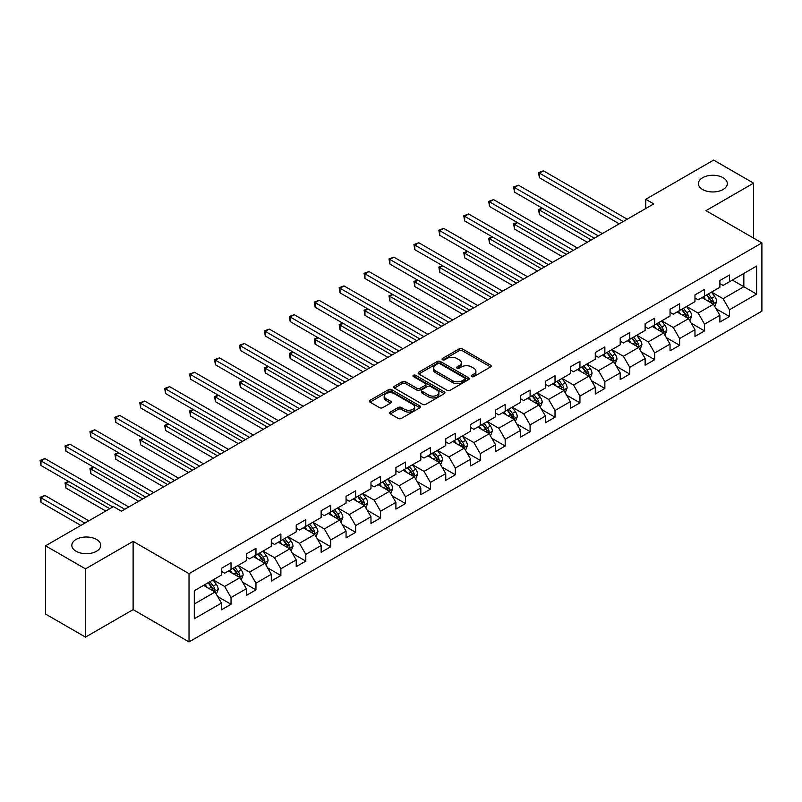 <?xml version="1.0" encoding="UTF-8"?>
<svg xmlns="http://www.w3.org/2000/svg" width="802" height="802" viewBox="0 0 802 802"><rect width="100%" height="100%" fill="white"/><g stroke="black" fill="none" stroke-linecap="round" stroke-linejoin="round"><path stroke-width="1.2" d="M471.676 376.589A1.554 0.892 0 0 0 473.872 376.589L490.533 366.965A2.216 1.283 0 0 0 491.175 366.063A2.216 1.283 0 0 0 490.533 365.151L462.303 348.86A2.216 1.283 0 0 0 459.165 348.86L442.503 358.474A1.554 0.892 0 0 0 442.052 359.116A1.554 0.892 0 0 0 442.503 359.747A1.554 0.892 0 0 0 444.699 359.747L446.854 358.504A7.098 4.1 0 0 1 456.889 358.504L459.245 359.857A7.098 4.1 0 0 1 461.32 362.755A7.098 4.1 0 0 1 459.245 365.652L457.09 366.895A1.554 0.892 0 0 0 456.639 367.527A1.554 0.892 0 0 0 457.09 368.168A1.554 0.892 0 0 0 459.285 368.168L461.441 366.925A7.098 4.1 0 0 1 471.476 366.925L473.832 368.278A7.098 4.1 0 0 1 475.907 371.176A7.098 4.1 0 0 1 473.832 374.073L471.676 375.316A1.554 0.892 0 0 0 471.215 375.948A1.554 0.892 0 0 0 471.676 376.589L471.676 375.316M96.521 539.445A14.456 8.351 0 0 0 80.771 537.631A14.456 8.351 0 0 0 71.839 545.34A14.456 8.351 0 0 0 76.08 551.245A14.456 8.351 0 0 0 91.839 553.059A14.456 8.351 0 0 0 100.761 545.34A14.456 8.351 0 0 0 96.521 539.445M723.083 177.703A14.456 8.351 0 0 0 707.324 175.899A14.456 8.351 0 0 0 698.392 183.608A14.456 8.351 0 0 0 702.632 189.513A14.456 8.351 0 0 0 718.391 191.317A14.456 8.351 0 0 0 727.314 183.608A14.456 8.351 0 0 0 723.083 177.703M390.323 412.048A2.216 1.283 0 0 0 389.682 412.96A2.216 1.283 0 0 0 390.323 413.862L398.243 418.433A2.216 1.283 0 0 0 401.381 418.433L419.887 407.747A2.216 1.283 0 0 0 420.539 406.845A2.216 1.283 0 0 0 419.887 405.942L391.657 389.642A2.216 1.283 0 0 0 388.529 389.642L370.023 400.328A2.216 1.283 0 0 0 369.371 401.231A2.216 1.283 0 0 0 370.023 402.133L379.587 407.657A2.216 1.283 0 0 0 382.724 407.657L390.644 403.085A2.216 1.283 0 0 0 391.286 402.183A2.216 1.283 0 0 0 390.644 401.281L385.902 398.534A5.935 3.429 0 0 1 384.158 396.118A5.935 3.429 0 0 1 387.817 392.95A5.935 3.429 0 0 1 394.283 393.692L412.87 404.419A5.935 3.429 0 0 1 414.604 406.845A5.935 3.429 0 0 1 410.945 410.012A5.935 3.429 0 0 1 404.479 409.271L401.381 407.476A2.216 1.283 0 0 0 398.243 407.476L390.323 412.048L390.323 413.862M133.112 541.38L85.503 568.869L45.564 545.801L45.564 614.061L85.503 637.119L133.112 609.63L189.021 641.911L189.021 573.661L133.112 541.38L133.112 609.63M753.589 238.114L753.589 183.147L705.991 210.635L761.9 242.916L189.021 573.661M753.589 183.147L713.65 160.089L645.76 199.287L645.76 208.51M45.564 545.801L113.463 506.603L121.443 511.215L653.75 203.898L645.76 199.287M447.015 390.273A2.216 1.283 0 0 0 450.153 390.273L468.649 379.597A2.216 1.283 0 0 0 469.3 378.694A2.216 1.283 0 0 0 468.649 377.782L440.428 361.491A2.216 1.283 0 0 0 437.29 361.491L418.784 372.168A2.216 1.283 0 0 0 418.143 373.08A2.216 1.283 0 0 0 418.784 373.983L447.015 390.273M414.002 376.92A1.554 0.892 0 0 1 415.576 377.14L444.238 393.692L425.762 404.358A2.216 1.283 0 0 1 422.634 404.358L394.404 388.058L394.404 386.253A2.216 1.283 0 0 0 393.752 387.155A2.216 1.283 0 0 0 394.404 388.058M394.404 386.253L402.323 381.682A2.216 1.283 0 0 1 405.461 381.682L416.91 388.288A2.216 1.283 0 0 0 420.047 388.288L425.301 385.251A2.216 1.283 0 0 0 425.942 384.348A2.216 1.283 0 0 0 425.301 383.446L413.381 376.559A1.554 0.892 0 0 1 412.92 375.927A1.554 0.892 0 0 1 413.882 375.095A1.554 0.892 0 0 1 415.576 375.296L444.268 391.857A2.216 1.283 0 0 1 444.92 392.769A2.216 1.283 0 0 1 444.268 393.672L444.268 391.857M189.021 641.911L761.9 311.166L761.9 242.916M217.703 596.578L231.036 604.287L231.036 597.55L246.374 588.698L246.374 595.425L255.958 589.891L255.958 583.164L271.297 574.302L271.297 581.039L280.88 575.505L280.88 568.768L296.219 559.916L296.219 566.653L305.803 561.119L305.803 554.382L321.141 545.53L321.141 552.267L330.725 546.733L330.725 539.997L346.063 531.145L346.063 537.871L355.647 532.338L355.647 525.611L370.985 516.749L370.985 523.485L380.569 517.952L380.569 511.215L395.907 502.363L395.907 509.1L405.491 503.566L405.491 496.829L420.829 487.977L420.829 494.714L430.413 489.18L430.413 482.443L445.752 473.591L445.752 480.318L455.335 474.784L455.335 468.057L470.664 459.195L470.664 465.932L480.258 460.398L480.258 453.661L495.586 444.809L495.586 451.546L505.18 446.012L505.18 439.275L520.508 430.423L520.508 437.16L530.102 431.626L530.102 424.89L545.43 416.037L545.43 422.764L555.014 417.23L555.014 410.504L570.352 401.642L570.352 408.378L579.936 402.845L579.936 396.108L595.274 387.256L595.274 393.993L604.858 388.459L604.858 381.722L620.197 372.87L620.197 379.607L629.781 374.073L629.781 367.336L645.119 358.484L645.119 365.211L654.703 359.677L654.703 352.95L670.041 344.088L670.041 350.825L679.625 345.291L679.625 338.554L694.963 329.702L694.963 336.439L704.547 330.905L704.547 324.168L719.885 315.316L719.885 322.053L729.469 316.519L729.469 309.783L756.627 294.103L756.627 266.063L743.845 273.442L743.845 286.725L756.627 294.103M231.036 604.287L221.452 609.821L221.452 603.084L194.295 618.763L194.295 590.723L221.452 575.044L221.452 568.307L231.036 562.773L231.036 569.51L246.374 560.658L246.374 553.921L255.958 548.388L255.958 555.124L271.297 546.262L271.297 539.535L280.88 534.002L280.88 540.728L296.219 531.876L296.219 525.15L305.803 519.616L305.803 526.343L321.141 517.49L321.141 510.754L330.725 505.22L330.725 511.957L346.063 503.105L346.063 496.368L355.647 490.834L355.647 497.571L370.985 488.709L370.985 481.982L380.569 476.448L380.569 483.175L395.907 474.323L395.907 467.596L405.491 462.062L405.491 468.789L420.829 459.937L420.829 453.2L430.413 447.666L430.413 454.403L445.752 445.551L445.752 438.814L455.335 433.28L455.335 440.017L470.664 431.155L470.664 424.428L480.258 418.895L480.258 425.621L495.586 416.769L495.586 410.043L505.18 404.509L505.18 411.236L520.508 402.383L520.508 395.647L530.102 390.113L530.102 396.85L545.43 387.998L545.43 381.261L555.014 375.727L555.014 382.464L570.352 373.602L570.352 366.875L579.936 361.341L579.936 368.068L595.274 359.216L595.274 352.489L604.858 346.955L604.858 353.682L620.197 344.83L620.197 338.093L629.781 332.559L629.781 339.296L645.119 330.444L645.119 323.707L654.703 318.173L654.703 324.91L670.041 316.048L670.041 309.321L679.625 303.788L679.625 310.514L694.963 301.662L694.963 294.935L704.547 289.402L704.547 296.128L719.885 287.276L719.885 280.54L729.469 275.006L729.469 281.743L756.627 266.063M228.48 570.984L239.988 577.63L224.65 586.483L213.142 579.836M221.452 571.355L224.65 573.199L231.036 569.51M224.65 586.483L231.036 597.55M239.988 577.63L246.374 588.698M253.402 556.598L264.911 563.235L249.572 572.097L238.064 565.45M246.374 556.969L249.572 558.814L255.958 555.124M249.572 572.097L255.958 583.164M264.911 563.235L271.297 574.302M278.324 542.212L289.823 548.849L274.495 557.701L262.986 551.064M271.297 542.573L274.495 544.418L280.88 540.728M274.495 557.701L280.88 568.768M289.823 548.849L296.219 559.916M303.246 527.816L314.745 534.463L299.417 543.315L287.908 536.678M296.219 528.187L299.417 530.032L305.803 526.343M299.417 543.315L305.803 554.382M314.745 534.463L321.141 545.53M328.168 513.43L339.667 520.077L324.339 528.929L312.83 522.282M321.141 513.801L324.339 515.646L330.725 511.957M324.339 528.929L330.725 539.997M339.667 520.077L346.063 531.145M353.091 499.044L364.589 505.681L349.251 514.543L337.752 507.897M346.063 499.415L349.251 501.26L355.647 497.571M349.251 514.543L355.647 525.611M364.589 505.681L370.985 516.749M378.013 484.659L389.511 491.295L374.173 500.147L362.674 493.511M370.985 485.02L374.173 486.864L380.569 483.175M374.173 500.147L380.569 511.215M389.511 491.295L395.907 502.363M402.935 470.263L414.433 476.909L399.095 485.761L387.597 479.125M395.907 470.634L399.095 472.478L405.491 468.789M399.095 485.761L405.491 496.829M414.433 476.909L420.829 487.977M427.857 455.877L439.356 462.523L424.017 471.375L412.519 464.729M420.829 456.248L424.017 458.092L430.413 454.403M424.017 471.375L430.413 482.443M439.356 462.523L445.752 473.591M452.779 441.491L464.278 448.128L448.94 456.99L437.441 450.343M445.752 441.862L448.94 443.707L455.335 440.017M448.94 456.99L455.335 468.057M464.278 448.128L470.664 459.195M477.701 427.105L489.2 433.742L473.862 442.594L462.363 435.957M470.664 427.466L473.862 429.311L480.258 425.621M473.862 442.594L480.258 453.661M489.2 433.742L495.586 444.809M502.623 412.709L514.122 419.356L498.784 428.208L487.285 421.571M495.586 413.08L498.784 414.925L505.18 411.236M498.784 428.208L505.18 439.275M514.122 419.356L520.508 430.423M527.546 398.323L539.044 404.97L523.706 413.822L512.207 407.175M520.508 398.694L523.706 400.539L530.102 396.85M523.706 413.822L530.102 424.89M539.044 404.97L545.43 416.037M552.458 383.937L563.966 390.574L548.628 399.436L537.129 392.79M545.43 384.308L548.628 386.153L555.014 382.464M548.628 399.436L555.014 410.504M563.966 390.574L570.352 401.642M577.38 369.552L588.889 376.188L573.55 385.04L562.052 378.404M570.352 369.912L573.55 371.757L579.936 368.068M573.55 385.04L579.936 396.108M588.889 376.188L595.274 387.256M602.302 355.156L613.811 361.802L598.472 370.654L586.974 364.018M595.274 355.527L598.472 357.371L604.858 353.682M598.472 370.654L604.858 381.722M613.811 361.802L620.197 372.87M627.224 340.77L638.733 347.416L623.395 356.268L611.886 349.622M620.197 341.141L623.395 342.985L629.781 339.296M623.395 356.268L629.781 367.336M638.733 347.416L645.119 358.484M652.146 326.384L663.655 333.02L648.317 341.883L636.808 335.236M645.119 326.755L648.317 328.599L654.703 324.91M648.317 341.883L654.703 352.95M663.655 333.02L670.041 344.088M677.068 311.998L688.577 318.635L673.239 327.487L661.73 320.85M670.041 312.359L673.239 314.214L679.625 310.514M673.239 327.487L679.625 338.554M688.577 318.635L694.963 329.702M701.991 297.602L713.499 304.249L698.161 313.101L686.652 306.464M694.963 297.973L698.161 299.818L704.547 296.128M698.161 313.101L704.547 324.168M713.499 304.249L719.885 315.316M732.346 280.078L743.845 286.725L723.083 298.715L711.574 292.068M719.885 283.587L723.083 285.432L729.469 281.743M723.083 298.715L729.469 309.783M85.503 568.869L85.503 637.119M194.295 604.006L215.066 592.016L203.558 585.37M215.066 592.016L221.452 603.084M716.126 308.81L729.469 316.519M691.214 323.206L704.547 330.905M666.292 337.592L679.625 345.291M641.369 351.978L654.703 359.677M616.447 366.364L629.781 374.073M591.525 380.76L604.858 388.459M566.603 395.145L579.936 402.845M541.681 409.531L555.014 417.23M516.759 423.917L530.102 431.626M491.837 438.313L505.18 446.012M466.914 452.699L480.258 460.398M441.992 467.085L455.335 474.784M417.07 481.471L430.413 489.18M392.148 495.867L405.491 503.566M367.226 510.252L380.569 517.952M342.304 524.638L355.647 532.338M317.381 539.024L330.725 546.733M292.459 553.42L305.803 561.119M267.537 567.806L280.88 575.505M242.625 582.192L255.958 589.891M472.288 376.8L473.832 375.917A7.098 4.1 0 0 0 475.907 373.02L475.907 371.176M461.32 362.755L461.32 364.599A7.098 4.1 0 0 1 459.245 367.496L457.711 368.389M490.533 365.151L490.533 366.965L462.303 350.705A2.216 1.283 0 0 0 459.165 350.705L443.125 359.968M468.629 379.617L440.428 363.336A2.216 1.283 0 0 0 437.29 363.336L418.814 374.003L418.784 372.168M464.729 379.326A1.554 0.892 0 0 0 465.19 378.694A1.554 0.892 0 0 0 464.729 378.053L439.957 363.747A1.554 0.892 0 0 0 437.762 363.747L435.486 365.06A7.098 4.1 0 0 0 433.411 367.958A7.098 4.1 0 0 0 435.486 370.855L452.428 380.639A7.098 4.1 0 0 0 462.463 380.639L464.729 379.326L464.729 381.171A1.554 0.892 0 0 0 465.19 380.539L465.19 378.694M433.411 367.958L433.411 369.802A7.098 4.1 0 0 0 435.486 372.699L435.486 370.855M464.729 381.171L462.463 382.484A7.098 4.1 0 0 1 452.428 382.484L435.486 372.699M394.434 388.078L402.323 383.526L402.323 381.682M425.942 384.348L425.942 386.193A2.216 1.283 0 0 1 425.301 387.095L420.047 390.133A2.216 1.283 0 0 1 416.91 390.133L405.461 383.526A2.216 1.283 0 0 0 402.323 383.526M428.789 395.145A5.935 3.429 0 0 0 435.245 395.887A5.935 3.429 0 0 0 438.915 392.719A5.935 3.429 0 0 0 437.17 390.303L430.624 386.524A2.216 1.283 0 0 0 427.496 386.524L422.243 389.551A2.216 1.283 0 0 0 421.591 390.454A2.216 1.283 0 0 0 422.243 391.366L428.789 395.145L428.789 396.99A5.935 3.429 0 0 0 435.245 397.732A5.935 3.429 0 0 0 438.915 394.564L438.915 392.719M421.591 390.454L421.591 392.308A2.216 1.283 0 0 0 422.243 393.211L422.243 391.366M428.789 396.99L422.243 393.211M414.604 406.845L414.604 408.689A5.935 3.429 0 0 1 410.945 411.857A5.935 3.429 0 0 1 404.479 411.115L401.381 409.321A2.216 1.283 0 0 0 398.243 409.321L390.353 413.882M384.158 396.118L384.158 397.962A5.935 3.429 0 0 0 385.902 400.378L385.902 398.534M390.644 401.281L390.644 403.085L385.902 400.378M419.857 407.767L391.657 391.486A2.216 1.283 0 0 0 388.529 391.486L370.053 402.153M714.752 306.434L716.657 301.642A5.985 3.459 -120 0 0 714.742 296.55L711.444 292.149M705.7 299.748L703.464 296.76M542.443 208.259L539.415 210.014L539.415 214.625L587.285 242.264M712.567 303.717L713.429 301.903A5.985 3.459 -120 0 0 711.715 298.304L708.417 293.903M706.913 294.765L710.572 299.647A3.048 1.764 60 0 1 711.123 300.57L713.429 301.903M706.492 295.006L709.79 299.407A5.985 3.459 60 0 1 711.504 303.006M539.415 214.625L538.533 209.502L591.285 239.958M538.533 209.502L542.092 208.059M623.234 221.512L539.415 173.122L543.405 170.816L627.224 219.207M619.244 223.818L539.415 177.733L539.415 173.122L538.533 172.61L543.405 170.816M539.415 177.733L538.533 172.61M689.83 320.82L691.735 316.038A5.985 3.459 -120 0 0 689.82 310.935L686.532 306.534M680.778 314.133L678.542 311.146M517.521 222.645L514.493 224.4L514.493 229.011L562.362 256.66M687.645 318.103L688.507 316.289A5.985 3.459 -120 0 0 686.793 312.69L683.494 308.289M681.991 309.151L685.65 314.033A3.048 1.764 60 0 1 686.201 314.965L688.507 316.289M681.58 309.392L684.868 313.793A5.985 3.459 60 0 1 686.582 317.402M514.493 229.011L513.611 223.898L566.362 254.354M513.611 223.898L517.17 222.445M664.918 335.206L666.813 330.424A5.985 3.459 -120 0 0 664.908 325.321L661.61 320.92M655.856 328.529L653.62 325.532M492.598 237.041L489.571 238.785L489.571 243.397L537.44 271.046M662.723 332.489L663.585 330.675A5.985 3.459 -120 0 0 661.871 327.076L658.572 322.675M657.069 323.537L660.728 328.429A3.048 1.764 60 0 1 661.279 329.351L663.585 330.675M656.658 323.787L659.956 328.188A5.985 3.459 60 0 1 661.66 331.787M489.571 243.397L488.689 238.284L541.44 268.74M488.689 238.284L492.248 236.831M598.312 235.898L514.493 187.508L518.483 185.202L602.302 233.593M594.322 238.204L514.493 192.119L514.493 187.508L513.611 186.996L518.483 185.202M514.493 192.119L513.611 186.996M573.39 250.294L489.571 201.893L493.561 199.588L577.38 247.988M569.4 252.6L489.571 206.505L489.571 201.893L488.689 201.392L493.561 199.588M489.571 206.505L488.689 201.392M639.996 349.602L641.891 344.81A5.985 3.459 -120 0 0 639.986 339.717L636.688 335.316M630.933 342.915L628.698 339.928M467.686 251.427L464.649 253.181L464.649 257.793L512.528 285.432M637.801 346.875L638.663 345.071A5.985 3.459 -120 0 0 636.948 341.462L633.65 337.061M632.146 337.933L635.806 342.815A3.048 1.764 60 0 1 636.357 343.737L638.663 345.071M631.735 338.173L635.034 342.574A5.985 3.459 60 0 1 636.748 346.173M464.649 257.793L463.767 252.67L516.518 283.126M463.767 252.67L467.325 251.226M615.074 363.988L616.969 359.196A5.985 3.459 -120 0 0 615.064 354.103L611.766 349.702M606.011 357.301L603.776 354.314M442.764 265.813L439.727 267.567L439.727 272.179L487.606 299.818M612.878 361.271L613.741 359.456A5.985 3.459 -120 0 0 612.026 355.857L608.728 351.456M607.224 352.319L610.883 357.201A3.048 1.764 60 0 1 611.435 358.123L613.741 359.456M606.813 352.559L610.111 356.96A5.985 3.459 60 0 1 611.826 360.559M439.727 272.179L438.844 267.056L491.596 297.512M438.844 267.056L442.413 265.612M590.152 378.374L592.046 373.592A5.985 3.459 -120 0 0 590.142 368.489L586.843 364.088M581.089 371.687L578.854 368.699M417.842 280.199L414.804 281.953L414.804 286.565L462.684 314.214M587.956 375.657L588.818 373.842A5.985 3.459 -120 0 0 587.104 370.243L583.806 365.842M582.302 366.704L585.961 371.587A3.048 1.764 60 0 1 586.523 372.519L588.818 373.842M581.891 366.945L585.189 371.346A5.985 3.459 60 0 1 586.904 374.955M414.804 286.565L413.922 281.452L466.674 311.898M413.922 281.452L417.491 279.998M548.468 264.68L464.649 216.289L468.639 213.984L552.458 262.374M544.478 266.986L464.649 220.901L464.649 216.289L463.767 215.778L468.639 213.984M464.649 220.901L463.767 215.778M523.546 279.066L439.727 230.675L443.717 228.369L527.546 276.76M519.556 281.372L439.727 235.287L439.727 230.675L438.844 230.164L443.717 228.369M439.727 235.287L438.844 230.164M498.623 293.452L414.804 245.061L418.794 242.755L502.623 291.146M494.633 295.758L414.804 249.673L414.804 245.061L413.922 244.55L418.794 242.755M414.804 249.673L413.922 244.55M473.701 307.848L389.882 259.447L393.872 257.141L477.701 305.542M469.711 310.153L389.882 264.058L389.882 259.447L389 258.946L393.872 257.141M389.882 264.058L389 258.946M448.779 322.234L364.96 273.843L368.95 271.537L452.779 319.928M444.789 324.539L364.96 278.454L364.96 273.843L364.078 273.332L368.95 271.537M364.96 278.454L364.078 273.332M423.857 336.619L340.038 288.229L344.028 285.923L427.857 334.314M419.867 338.925L340.038 292.84L340.038 288.229L339.156 287.717L344.028 285.923M340.038 292.84L339.156 287.717M398.935 351.005L315.116 302.615L319.106 300.309L402.935 348.7M394.945 353.311L315.116 307.226L315.116 302.615L314.234 302.103L319.106 300.309M315.116 307.226L314.234 302.103M374.013 365.401L290.194 317.001L294.184 314.695L378.013 363.095M370.023 367.707L290.194 321.612L290.194 317.001L289.311 316.499L294.184 314.695M290.194 321.612L289.311 316.499M349.101 379.787L265.272 331.386L269.272 329.081L353.091 377.481M345.101 382.093L265.272 336.008L265.272 331.386L264.399 330.885L269.272 329.081M265.272 336.008L264.399 330.885M324.178 394.173L240.349 345.782L244.349 343.477L328.168 391.867M320.178 396.479L240.349 350.394L240.349 345.782L239.477 345.271L244.349 343.477M240.349 350.394L239.477 345.271M299.256 408.559L215.427 360.168L219.427 357.862L303.246 406.253M295.256 410.865L215.427 364.78L215.427 360.168L214.555 359.657L219.427 357.862M215.427 364.78L214.555 359.657M274.334 422.955L190.505 374.554L194.505 372.248L278.324 420.649M270.334 425.26L190.505 379.166L190.505 374.554L189.633 374.053L194.505 372.248M190.505 379.166L189.633 374.053M249.412 437.341L165.583 388.94L169.583 386.634L253.402 435.035M245.412 439.646L165.583 393.561L165.583 388.94L164.711 388.439L169.583 386.634M165.583 393.561L164.711 388.439M224.49 451.726L140.661 403.336L144.661 401.03L228.48 449.421M220.49 454.032L140.661 407.947L140.661 403.336L139.789 402.825L144.661 401.03M140.661 407.947L139.789 402.825M199.568 466.112L115.739 417.722L119.739 415.416L203.558 463.807M195.568 468.418L115.739 422.333L115.739 417.722L114.866 417.21L119.739 415.416M115.739 422.333L114.866 417.21M174.646 480.508L90.826 432.108L94.816 429.802L178.635 478.203M170.656 482.814L90.826 436.719L90.826 432.108L89.944 431.606L94.816 429.802M90.826 436.719L89.944 431.606M149.723 494.894L65.904 446.493L69.894 444.188L153.713 492.588M145.733 497.2L65.904 451.115L65.904 446.493L65.022 445.992L69.894 444.188M65.904 451.115L65.022 445.992M124.801 509.28L40.982 460.889L44.972 458.584L128.791 506.974M112.821 506.974L40.982 465.501L40.982 460.889L40.1 460.378L44.972 458.584M40.982 465.501L40.1 460.378M565.23 392.759L567.124 387.978A5.985 3.459 -120 0 0 565.22 382.875L561.921 378.474M556.167 386.083L553.931 383.085M392.92 294.595L389.882 296.339L389.882 300.95L437.762 328.599M563.034 390.043L563.896 388.228A5.985 3.459 -120 0 0 562.182 384.629L558.884 380.228M557.38 381.09L561.039 385.983A3.048 1.764 60 0 1 561.601 386.905L563.896 388.228M556.969 381.341L560.267 385.742A5.985 3.459 60 0 1 561.981 389.341M389.882 300.95L389 295.838L441.752 326.294M389 295.838L392.569 294.384M540.307 407.155L542.202 402.363A5.985 3.459 -120 0 0 540.297 397.271L536.999 392.87M531.255 400.469L529.009 397.481M367.998 308.981L364.96 310.735L364.96 315.346L412.84 342.985M538.112 404.429L538.974 402.624A5.985 3.459 -120 0 0 537.26 399.015L533.962 394.614M532.458 395.486L536.117 400.368A3.048 1.764 60 0 1 536.678 401.291L538.974 402.624M532.047 395.727L535.345 400.128A5.985 3.459 60 0 1 537.059 403.727M364.96 315.346L364.078 310.224L416.829 340.68M364.078 310.224L367.647 308.78M515.385 421.541L517.28 416.749A5.985 3.459 -120 0 0 515.375 411.657L512.077 407.256M506.333 414.855L504.087 411.867M343.076 323.366L340.038 325.121L340.038 329.732L387.917 357.371M513.2 418.824L514.052 417.01A5.985 3.459 -120 0 0 512.338 413.411L509.039 409.01M507.546 409.872L511.195 414.754A3.048 1.764 60 0 1 511.756 415.677L514.052 417.01M507.125 410.113L510.423 414.514A5.985 3.459 60 0 1 512.137 418.113M340.038 329.732L339.156 324.609L391.907 355.065M339.156 324.609L342.725 323.166M490.463 435.927L492.358 431.145A5.985 3.459 -120 0 0 490.453 426.042L487.155 421.641M481.411 429.24L479.165 426.253M318.153 337.752L315.116 339.507L315.116 344.118L362.995 371.757M488.278 433.21L489.13 431.396A5.985 3.459 -120 0 0 487.415 427.797L484.117 423.396M482.624 424.258L486.273 429.14A3.048 1.764 60 0 1 486.834 430.072L489.13 431.396M482.202 424.499L485.501 428.9A5.985 3.459 60 0 1 487.215 432.509M315.116 344.118L314.234 339.005L366.985 369.451M314.234 339.005L317.803 337.552M465.541 450.313L467.446 445.531A5.985 3.459 -120 0 0 465.531 440.428L462.233 436.027M456.488 443.636L454.243 440.639M293.231 352.148L290.194 353.893L290.194 358.504L338.073 386.153M463.355 447.596L464.208 445.782A5.985 3.459 -120 0 0 462.493 442.183L459.195 437.782M457.701 438.644L461.361 443.536A3.048 1.764 60 0 1 461.912 444.458L464.208 445.782M457.28 438.884L460.579 443.295A5.985 3.459 60 0 1 462.293 446.894M290.194 358.504L289.311 353.391L342.063 383.847M289.311 353.391L292.88 351.938M440.619 464.709L442.524 459.917A5.985 3.459 -120 0 0 440.609 454.824L437.311 450.423M431.566 458.022L429.321 455.035M268.309 366.534L265.272 368.288L265.272 372.9L313.151 400.539M438.433 461.982L439.285 460.178A5.985 3.459 -120 0 0 437.571 456.569L434.273 452.168M432.779 453.04L436.438 457.922A3.048 1.764 60 0 1 436.99 458.844L439.285 460.178M432.358 453.28L435.656 457.681A5.985 3.459 60 0 1 437.371 461.28M265.272 372.9L264.399 367.777L317.141 398.233M264.399 367.777L267.958 366.334M415.697 479.095L417.601 474.303A5.985 3.459 -120 0 0 415.687 469.21L412.388 464.809M406.644 472.408L404.398 469.421M243.387 380.92L240.349 382.674L240.349 387.286L288.229 414.925M413.511 476.368L414.363 474.563A5.985 3.459 -120 0 0 412.649 470.964L409.351 466.563M407.857 467.426L411.516 472.308A3.048 1.764 60 0 1 412.068 473.23L414.363 474.563M407.436 467.666L410.734 472.067A5.985 3.459 60 0 1 412.449 475.666M240.349 387.286L239.477 382.163L292.219 412.619M239.477 382.163L243.036 380.719M390.774 493.481L392.679 488.699A5.985 3.459 -120 0 0 390.764 483.596L387.466 479.195M381.722 486.794L379.476 483.806M218.465 395.306L215.427 397.06L215.427 401.672L263.307 429.311M388.589 490.764L389.441 488.949A5.985 3.459 -120 0 0 387.727 485.35L384.429 480.949M382.935 481.812L386.594 486.694A3.048 1.764 60 0 1 387.145 487.626L389.441 488.949M382.514 482.052L385.812 486.453A5.985 3.459 60 0 1 387.526 490.052M215.427 401.672L214.555 396.559L267.297 427.005M214.555 396.559L218.114 395.105M365.852 507.866L367.757 503.085A5.985 3.459 -120 0 0 365.842 497.982L362.544 493.581M356.8 501.19L354.554 498.192M193.543 409.702L190.505 411.446L190.505 416.058L238.384 443.707M363.667 505.15L364.519 503.335A5.985 3.459 -120 0 0 362.805 499.736L359.507 495.335M358.013 496.197L361.672 501.09A3.048 1.764 60 0 1 362.223 502.012L364.519 503.335M357.592 496.438L360.89 500.849A5.985 3.459 60 0 1 362.604 504.448M190.505 416.058L189.633 410.945L242.384 441.401M189.633 410.945L193.192 409.491M340.93 522.262L342.835 517.47A5.985 3.459 -120 0 0 340.92 512.378L337.622 507.977M331.878 515.576L329.642 512.588M168.62 424.088L165.583 425.842L165.583 430.453L213.462 458.092M338.745 519.536L339.597 517.731A5.985 3.459 -120 0 0 337.883 514.122L334.594 509.721M333.091 510.593L336.75 515.475A3.048 1.764 60 0 1 337.301 516.398L339.597 517.731M332.67 510.834L335.968 515.235A5.985 3.459 60 0 1 337.682 518.834M165.583 430.453L164.711 425.331L217.462 455.787M164.711 425.331L168.27 423.887M316.008 536.648L317.913 531.856A5.985 3.459 -120 0 0 315.998 526.764L312.7 522.363M306.955 529.962L304.72 526.974M143.698 438.473L140.661 440.228L140.661 444.839L188.54 472.478M313.823 533.921L314.675 532.117A5.985 3.459 -120 0 0 312.96 528.518L309.672 524.117M308.168 524.979L311.828 529.861A3.048 1.764 60 0 1 312.379 530.784L314.675 532.117M307.747 525.22L311.046 529.621A5.985 3.459 60 0 1 312.76 533.22M140.661 444.839L139.789 439.717L192.54 470.172M139.789 439.717L143.347 438.273M291.086 551.034L292.991 546.252A5.985 3.459 -120 0 0 291.076 541.149L287.778 536.749M282.033 544.347L279.798 541.36M118.776 452.859L115.739 454.614L115.739 459.225L163.618 486.864M288.9 548.317L289.753 546.503A5.985 3.459 -120 0 0 288.048 542.904L284.75 538.503M283.246 539.365L286.905 544.247A3.048 1.764 60 0 1 287.457 545.18L289.753 546.503M282.825 539.606L286.124 544.007A5.985 3.459 60 0 1 287.838 547.606M115.739 459.225L114.866 454.112L167.618 484.558M114.866 454.112L118.425 452.659M266.164 565.42L268.068 560.638A5.985 3.459 -120 0 0 266.154 555.535L262.855 551.134M257.111 558.743L254.876 555.746M93.854 467.255L90.826 469L90.826 473.611L138.696 501.26M263.978 562.703L264.84 560.889A5.985 3.459 -120 0 0 263.126 557.29L259.828 552.889M258.324 553.751L261.983 558.643A3.048 1.764 60 0 1 262.535 559.565L264.84 560.889M257.903 553.992L261.201 558.403A5.985 3.459 60 0 1 262.916 562.001M90.826 473.611L89.944 468.498L142.696 498.954M89.944 468.498L93.503 467.045M241.242 579.816L243.146 575.024A5.985 3.459 -120 0 0 241.232 569.931L237.943 565.53M232.189 573.129L229.953 570.142M68.932 481.641L65.904 483.395L65.904 488.007L105.794 511.034M239.056 577.089L239.918 575.285A5.985 3.459 -120 0 0 238.204 571.676L234.906 567.275M233.402 568.147L237.061 573.029A3.048 1.764 60 0 1 237.613 573.951L239.918 575.285M232.991 568.387L236.279 572.788A5.985 3.459 60 0 1 237.993 576.387M65.904 488.007L65.022 482.884L109.784 508.729M65.022 482.884L68.581 481.441M216.329 594.202L218.224 589.41A5.985 3.459 -120 0 0 216.309 584.317L213.021 579.916M207.267 587.515L205.031 584.528M88.852 520.809L44.972 495.476L40.982 497.781L40.982 502.393L80.872 525.42M214.134 591.475L214.996 589.671A5.985 3.459 -120 0 0 213.282 586.072L209.984 581.671M208.48 582.533L212.139 587.415A3.048 1.764 60 0 1 212.69 588.337L214.996 589.671M208.069 582.773L211.357 587.174A5.985 3.459 60 0 1 213.071 590.773M40.982 502.393L40.1 497.27L84.862 523.115M40.1 497.27L44.972 495.476M473.832 375.917L473.832 374.073M457.09 368.168L457.09 366.895M459.245 367.496L459.245 365.652M442.503 359.747L442.503 358.474M459.165 350.705L459.165 348.86M462.303 350.705L462.303 348.86M437.29 363.336L437.29 361.491M440.428 363.336L440.428 361.491M468.649 379.597L468.649 377.782M452.428 382.484L452.428 380.639M462.463 382.484L462.463 380.639M405.461 383.526L405.461 381.682M416.91 390.133L416.91 388.288M420.047 390.133L420.047 388.288M425.301 387.095L425.301 385.251M415.576 377.14L415.576 375.296M398.243 409.321L398.243 407.476M401.381 409.321L401.381 407.476M404.479 411.115L404.479 409.271M370.023 402.133L370.023 400.328M388.529 391.486L388.529 389.642M391.657 391.486L391.657 389.642M419.887 407.747L419.887 405.942M712.908 303.908L716.617 301.763M711.715 298.304L714.742 296.55M707.454 300.76L709.79 299.407M687.986 318.294L691.695 316.148M686.793 312.69L689.82 310.935M682.532 315.146L684.868 313.793M663.064 332.68L666.773 330.534M661.871 327.076L664.908 325.321M657.61 329.532L659.956 328.188M638.141 347.076L641.851 344.93M636.948 341.462L639.986 339.717M632.688 343.928L635.034 342.574M613.219 361.461L616.928 359.316M612.026 355.857L615.064 354.103M607.766 358.314L610.111 356.96M588.297 375.847L592.006 373.702M587.104 370.243L590.142 368.489M582.843 372.699L585.189 371.346M563.375 390.233L567.084 388.088M562.182 384.629L565.22 382.875M557.921 387.085L560.267 385.742M538.453 404.629L542.162 402.484M537.26 399.015L540.297 397.271M532.999 401.481L535.345 400.128M513.531 419.015L517.25 416.87M512.338 413.411L515.375 411.657M508.077 415.867L510.423 414.514M488.608 433.401L492.328 431.255M487.415 427.797L490.453 426.042M483.155 430.253L485.501 428.9M463.686 447.787L467.406 445.641M462.493 442.183L465.531 440.428M458.233 444.639L460.579 443.295M438.764 462.183L442.483 460.037M437.571 456.569L440.609 454.824M433.311 459.035L435.656 457.681M413.842 476.568L417.561 474.423M412.649 470.964L415.687 469.21M408.388 473.421L410.734 472.067M388.92 490.954L392.639 488.809M387.727 485.35L390.764 483.596M383.476 487.806L385.812 486.453M363.998 505.34L367.717 503.195M362.805 499.736L365.842 497.982M358.554 502.192L360.89 500.849M339.076 519.736L342.795 517.591M337.883 514.122L340.92 512.378M333.632 516.588L335.968 515.235M314.153 534.122L317.873 531.977M312.96 528.518L315.998 526.764M308.71 530.974L311.046 529.621M289.231 548.508L292.951 546.362M288.048 542.904L291.076 541.149M283.788 545.36L286.124 544.007M264.319 562.894L268.028 560.748M263.126 557.29L266.154 555.535M258.866 559.746L261.201 558.403M239.397 577.29L243.106 575.144M238.204 571.676L241.232 569.931M233.943 574.142L236.279 572.788M214.475 591.676L218.184 589.53M213.282 586.072L216.309 584.317M209.021 588.528L211.357 587.174"/></g></svg>
